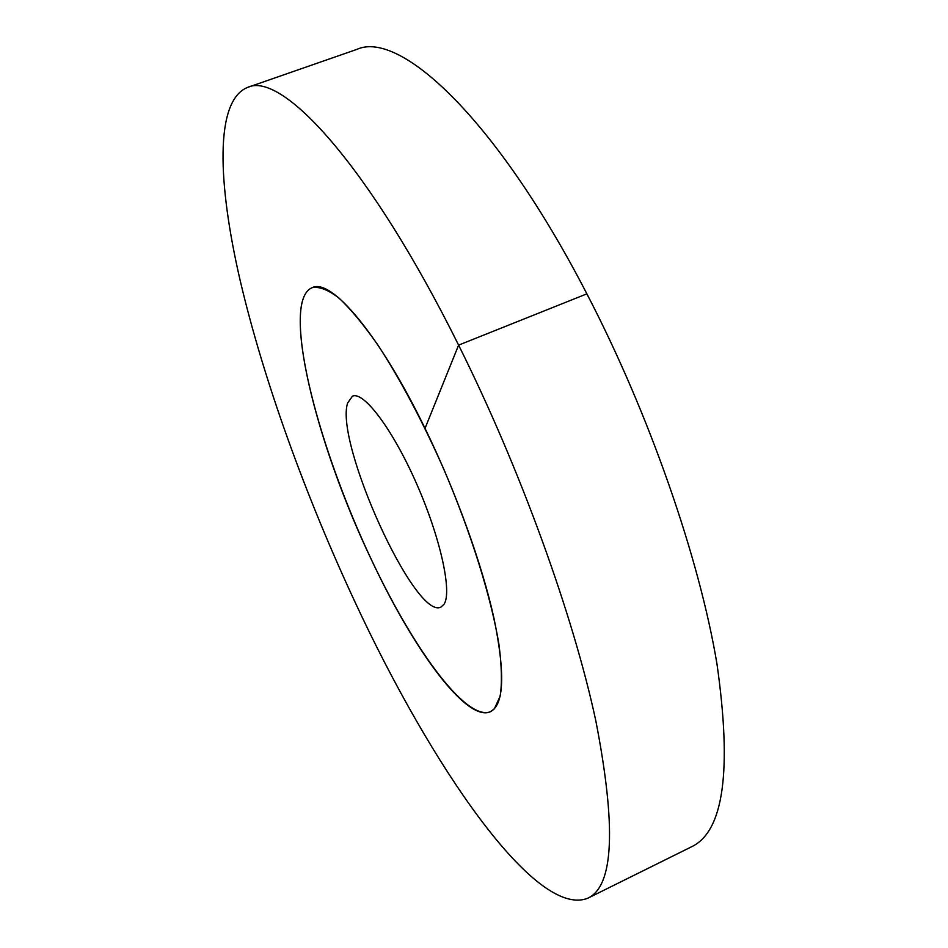 <?xml version="1.0" encoding="UTF-8"?>
<svg xmlns="http://www.w3.org/2000/svg" width="948" height="948" viewBox="0 0 948 948"><rect width="100%" height="100%" fill="white"/><g stroke="black" fill="none" stroke-linecap="round" stroke-linejoin="round"><path stroke-width="1.42" d="M301.274 306.358C302.981 296.191 306.654 289.946 312.295 287.623C319.322 286.379 328.209 289.851 338.957 298.039C350.665 309.036 363.629 324.666 377.825 344.918C400.234 379.224 422.216 420.616 443.771 469.106C471.18 533.155 491.36 598.01 498.944 644.45C501.741 666.053 502.144 683.283 500.177 696.116L494.311 708.867L490.412 711.723C466.677 722.589 413.707 649.925 371.758 560.398C316.217 444.861 280.252 300.243 312.295 287.623C331.196 278.025 379.212 333.945 425.024 428.366C455.775 491.348 482.07 564.25 494.026 618.475C505.284 673.649 504.075 704.731 490.412 711.723C465.397 721.618 410.792 645.375 367.919 552.174C324.856 458.915 294.236 351.85 301.274 306.358M347.632 403.019L352.455 396.181C363.582 390.896 392.484 429.006 416.338 483.148C440.299 537.184 452.279 591.872 444.091 604.16L441.01 607.04C415.461 621.059 334.371 442.432 347.632 403.019M586.883 293.844C649.344 413.968 699.423 558.408 716.984 664.05C732.129 770.594 723.68 831.479 691.649 846.73L587.926 898.159C535.786 919.394 430.854 765.391 354.99 601.992C305.54 495.911 263.674 380.421 240.247 280.833C217.507 182.561 214.758 100.832 247.44 87.465L356.78 49.415C399.464 29.684 496.065 118.038 586.883 293.844L458.607 345.119C520.191 468.561 573.208 615.276 595.818 720.788C616.425 826.929 613.794 886.06 587.926 898.159M425.024 428.366L458.607 345.119C368.938 164.431 281.378 70.626 247.44 87.465"/></g></svg>
